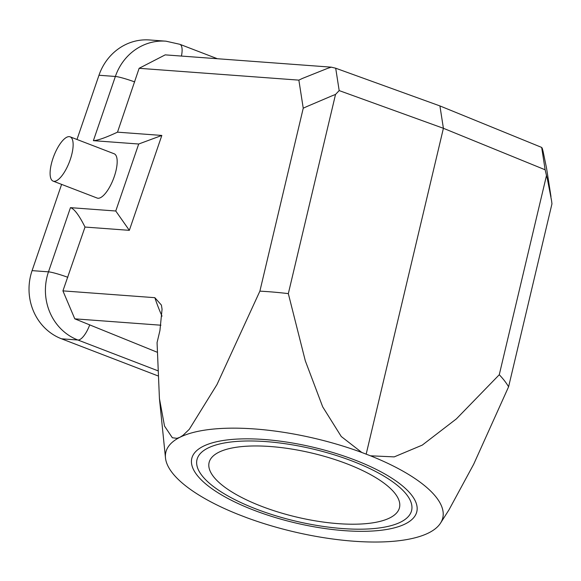 <?xml version="1.0" encoding="UTF-8"?>
<svg xmlns="http://www.w3.org/2000/svg" width="581" height="581" viewBox="0 0 581 581"><rect width="100%" height="100%" fill="white"/><g stroke="black" fill="none" stroke-linecap="round" stroke-linejoin="round"><path stroke-width="0.87" d="M361.803 452.476L370.489 455.809A142.301 47.86 13.3 0 1 440.543 523.089A142.301 47.86 13.3 0 1 428.655 532.915A142.301 47.86 13.3 0 1 246.787 517.715L238.101 514.374A142.301 47.86 13.3 0 1 165.483 457.901A142.301 47.86 13.3 0 1 179.936 437.275A142.301 47.86 13.3 0 1 361.803 452.476L341.258 436.513L322.68 406.816L305.294 360.765L288.329 293.623A184.99 62.225 -166.7 0 0 259.881 291.146L216.989 384.549L189.312 429.272L183.08 435.278L179.936 437.275L177.023 438.314L172.346 437.769L164.517 426.069L159.426 398.515L157.066 342.623L159.942 330.466L162.063 309.223L161.395 305.069L154.844 297.683L155.984 301.023A184.99 172.237 94.2 0 0 162.034 316.158M370.489 455.809L394.223 456.884L422.271 445.111L456.397 418.872L499.275 374.738A184.99 62.225 13.3 0 1 508.593 386.786L473.689 464.226L448.975 509.857L440.543 523.089M508.593 386.786L551.95 203.851A244.005 175.346 -150.1 0 0 551.558 200.627L547.353 178.868A246.671 181.504 -151.8 0 0 546.481 175.556L545.145 169.79L443.405 128.299L339.181 90.592L335.702 68.217L331.286 67.164A246.671 236.757 -158.8 0 0 327.43 68.427L302.498 78.399A244.005 236.089 -155.8 0 0 298.866 80.134L139.128 68.304L165.2 54.868L331.286 67.164M256.33 509.094A110.281 37.097 -166.7 0 0 411.609 510.525A110.281 37.097 -166.7 0 0 312.847 448.997A110.281 37.097 -166.7 0 0 196.981 459.658A110.281 37.097 -166.7 0 0 256.33 509.094M259.881 291.146L303.238 108.211A244.005 114.842 -17.8 0 1 306.877 106.541L331.715 95.952A246.671 122.961 -18.2 0 1 335.527 94.442L339.181 90.592M288.329 293.623L335.527 94.442M157.153 352.217L74.789 318.838L62.922 290.878L154.844 297.683M74.789 318.838L160.93 325.215M69.262 136.644A23.719 8.33 111 0 1 70.127 136.84A23.719 8.33 111 0 1 69.393 161.968A23.719 8.33 111 0 1 53.103 181.112A23.719 8.33 111 0 1 53.401 157.16A23.719 8.33 111 0 1 69.262 136.644M53.103 181.112L97.143 198.048A23.719 8.33 -69 0 0 113.433 178.904A23.719 8.33 -69 0 0 114.174 153.776L70.127 136.84M117.507 132.163L161.83 135.438L138.699 144.015L93.396 140.66C97.666 140.486 105.706 137.653 117.507 132.163L139.128 68.304M161.83 135.438L129.338 230.337L115.764 211.005L138.699 144.015M129.338 230.337L85.015 227.055C79.132 215.275 74.281 208.804 70.461 207.649L115.764 211.005M62.922 290.878L85.015 227.055M93.396 140.66L115.372 76.467A53.365 49.683 -85.8 0 1 165.948 41.178L149.549 39.966A53.365 49.683 94.2 0 0 98.973 75.254L76.99 139.476M61.608 184.38L32.086 270.63A53.365 49.683 94.2 0 0 61.513 338.803L157.829 375.834M303.238 108.211L298.866 80.134M335.702 68.217L439.919 105.924L443.405 128.299L366.183 454.124M546.598 168.41L543.075 151.35A246.671 178.214 -45 0 0 542.24 148.286L541.666 147.421L439.919 105.924M541.666 147.421L545.145 169.79M499.275 374.738L546.481 175.556M261.748 506.385A97.833 32.906 13.3 0 1 209.102 462.534A97.833 32.906 13.3 0 1 311.881 453.078A97.833 32.906 13.3 0 1 399.488 507.656A97.833 32.906 13.3 0 1 261.748 506.385M254.013 510.256A115.619 38.891 -166.7 0 0 416.802 511.759A115.619 38.891 -166.7 0 0 313.261 447.254A115.619 38.891 -166.7 0 0 191.788 458.431A115.619 38.891 -166.7 0 0 254.013 510.256M67.817 277.297A17.786 1.758 -161.1 0 0 48.477 271.843L70.461 207.649M134.705 81.921A17.786 1.758 -161.1 0 0 115.372 76.467L98.973 75.254M157.611 370.663L77.912 340.016A53.365 49.683 -85.8 0 1 48.477 271.843L32.086 270.63M61.513 338.803L77.912 340.016A17.786 6.246 -69 0 0 89.735 324.83M181.425 56.074A17.786 6.246 -69 0 0 179.856 44.301L165.948 41.178M165.483 457.901L159.426 398.515M550.977 196.581L546.59 168.41M179.856 44.301L217.388 58.732"/></g></svg>
